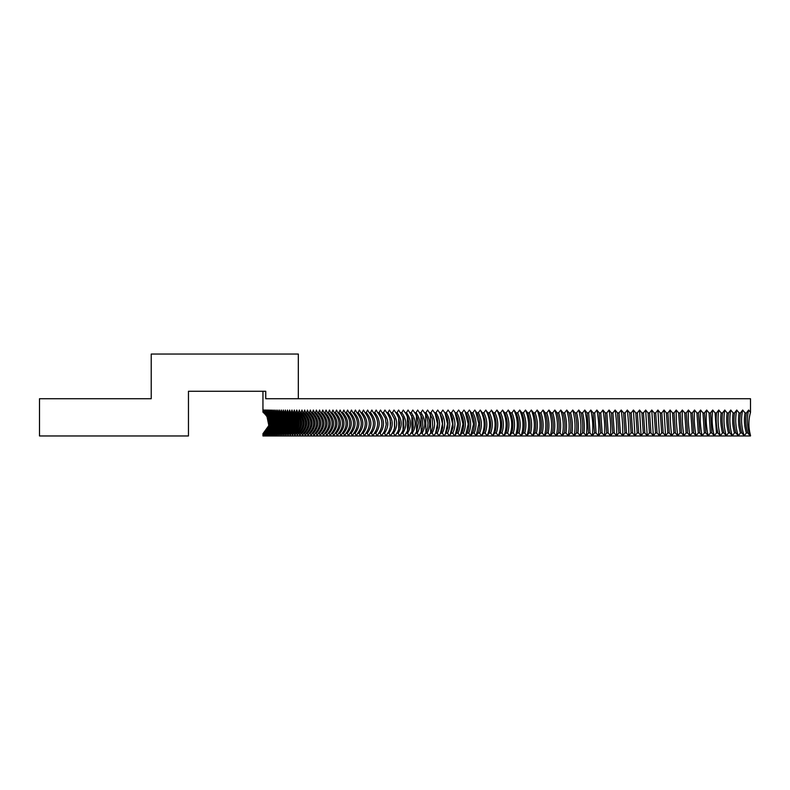 <?xml version="1.0" encoding="UTF-8"?>
<svg xmlns="http://www.w3.org/2000/svg" width="790" height="790" viewBox="0 0 790 790"><rect width="100%" height="100%" fill="white"/><g stroke="black" fill="none" stroke-linecap="round" stroke-linejoin="round"><path stroke-width="1.19" d="M745.039 412.923C743.864 419.589 744.308 426.264 746.372 432.94L744.2 435.833C741.316 427.232 740.813 418.631 742.689 410.03L745.039 412.923L746.471 412.923L748.624 410.03L750.5 412.341C748.367 419.934 748.367 427.607 750.5 435.349L750.5 435.962L262.952 435.962L262.952 435.28M262.952 411.837L262.952 412.163C271.059 419.372 271.069 426.551 262.952 433.7L262.991 435.813L262.961 433.69C271.069 426.491 271.069 419.312 262.952 412.173C271.089 419.372 271.089 426.541 263.011 433.69L262.991 435.833M262.971 410.03L262.991 412.173L262.971 410.03M263.129 412.183C271.197 419.372 271.217 426.541 263.179 433.68L263.119 435.833L263.07 433.68C271.158 426.491 271.148 419.322 263.04 412.173L263.08 410.03L263.129 412.183A387.307 0.514 0 0 0 263.218 412.183L263.287 410.03L263.366 412.192C271.414 419.381 271.434 426.541 263.435 433.671L263.356 435.833L263.277 433.68C271.345 426.482 271.325 419.322 263.218 412.183M263.692 412.202C271.711 419.381 271.75 426.531 263.791 433.661L263.682 435.833L263.574 433.671C271.622 426.482 271.592 419.322 263.495 412.192L263.584 410.03L263.692 412.202A387.307 0.514 0 0 0 263.87 412.202L263.988 410.03L264.127 412.202C272.115 419.381 272.155 426.531 264.235 433.651L264.107 435.833L263.969 433.661C271.987 426.482 271.957 419.332 263.87 412.202M264.65 412.212C272.609 419.381 272.659 426.531 264.788 433.641L264.63 435.833L264.462 433.651C272.451 426.482 272.412 419.332 264.334 412.212L264.482 410.03L264.65 412.212A387.307 0.514 0 0 0 264.907 412.212L265.075 410.03L265.272 412.222C273.202 419.391 273.251 426.521 265.43 433.641L265.243 435.833L265.045 433.641C273.014 426.482 272.965 419.332 264.907 412.222M265.993 412.232C273.883 419.381 273.952 426.521 266.171 433.631L265.954 435.833L265.726 433.631C273.666 426.472 273.607 419.342 265.568 412.222L265.766 410.03L265.993 412.232A387.307 0.514 0 0 0 266.319 412.232L266.556 410.03L266.813 412.242C274.663 419.391 274.732 426.511 267.01 433.621L266.763 435.833L266.507 433.621C274.406 426.472 274.347 419.342 266.319 412.232M267.721 412.252C275.542 419.391 275.611 426.511 267.948 433.611L267.672 435.833L267.385 433.621C275.246 426.472 275.177 419.342 267.178 412.242L267.435 410.03L267.721 412.252A387.307 0.514 0 0 0 268.126 412.252L268.412 410.03L268.728 412.262C276.51 419.391 276.589 426.511 268.975 433.601L268.669 435.833L268.353 433.611C276.184 426.462 276.105 419.352 268.126 412.252M269.834 412.262C277.567 419.401 277.655 426.511 270.101 433.591L269.765 435.833L269.42 433.601C277.201 426.462 277.122 419.352 269.163 412.262L269.479 410.03L269.834 412.262A387.307 0.514 0 0 0 270.308 412.271L270.654 410.03L271.029 412.271C278.722 419.401 278.821 426.511 271.316 433.582L270.96 435.833L270.585 433.591C278.327 426.462 278.228 419.352 270.308 412.271M272.323 412.281C279.976 419.411 280.075 426.501 272.629 433.572L272.244 435.833L271.839 433.582C279.532 426.462 279.433 419.362 271.543 412.281L271.908 410.03L272.323 412.281A387.307 0.514 0 0 0 272.866 412.281L273.271 410.03L273.705 412.291C281.319 419.411 281.428 426.501 274.041 433.572L273.626 435.833L273.192 433.572C280.835 426.452 280.726 419.362 272.866 412.291M275.187 412.301C282.751 419.411 282.869 426.501 275.542 433.562L275.098 435.833L274.634 433.562C282.228 426.452 282.119 419.362 274.288 412.291L274.723 410.03L275.187 412.301A387.307 0.514 0 0 0 275.809 412.301L276.263 410.03L276.767 412.311C284.281 419.411 284.41 426.491 277.142 433.552L276.668 435.833L276.174 433.552C283.719 426.452 283.6 419.372 275.809 412.301M278.435 412.321C285.901 419.411 286.029 426.482 278.831 433.542L278.327 435.833L277.803 433.542C285.299 426.452 285.17 419.372 277.418 412.311L277.902 410.03L278.435 412.321A387.307 0.514 0 0 0 279.117 412.321L279.63 410.03L280.193 412.331C287.609 419.411 287.748 426.482 280.618 433.532L280.085 435.833L279.522 433.542C286.968 426.442 286.829 419.372 279.117 412.321M282.05 412.341C289.416 419.411 289.565 426.472 282.494 433.522L281.931 435.833L281.339 433.532C288.725 426.442 288.577 419.381 280.914 412.331L281.457 410.03L282.05 412.341A387.307 0.514 0 0 0 282.8 412.341L283.373 410.03L283.995 412.35C291.303 419.411 291.461 426.472 284.459 433.513L283.867 435.833L283.245 433.522C290.572 426.442 290.424 419.381 282.8 412.341M286.039 412.35C293.288 419.421 293.455 426.472 286.523 433.503L285.901 435.833L285.249 433.513C292.507 426.442 292.349 419.381 284.775 412.35L285.378 410.03L286.039 412.35A387.307 0.514 0 0 0 286.849 412.36L287.481 410.03L288.162 412.36C295.361 419.431 295.529 426.472 288.676 433.493L288.024 435.833L287.333 433.503C294.532 426.432 294.374 419.391 286.849 412.36M290.384 412.37C297.524 419.431 297.702 426.472 290.908 433.483L290.236 435.833L289.515 433.493C296.655 426.432 296.487 419.391 289.002 412.37L289.663 410.03L290.384 412.37A387.307 0.514 0 0 0 291.253 412.37L291.945 410.03L292.695 412.38C299.775 419.431 299.963 426.462 293.248 433.483L292.537 435.833L291.787 433.483C298.857 426.432 298.679 419.391 291.253 412.38M295.095 412.39C302.116 419.431 302.303 426.462 295.667 433.473L294.927 435.833L294.147 433.473C301.148 426.432 300.96 419.401 293.594 412.38L294.315 410.03L295.095 412.39A387.307 0.514 0 0 0 296.023 412.39L296.773 410.03L297.583 412.4C304.545 419.441 304.743 426.452 298.176 433.463L297.405 435.833L296.596 433.463C303.528 426.432 303.34 419.401 296.023 412.39M300.161 412.41C307.053 419.441 307.261 426.452 300.773 433.453L299.973 435.833L299.134 433.453C305.997 426.422 305.799 419.411 298.541 412.4L299.311 410.03L300.161 412.41A387.307 0.514 0 0 0 301.148 412.41L301.948 410.03L302.827 412.42C309.66 419.441 309.868 426.452 303.459 433.443L302.629 435.833L301.75 433.443C308.544 426.422 308.337 419.411 301.138 412.41M305.582 412.429C312.346 419.441 312.563 426.442 306.224 433.434L305.375 435.833L304.466 433.443C311.181 426.422 310.974 419.411 303.834 412.42L304.673 410.03L305.582 412.429A387.307 0.514 0 0 0 306.609 412.429L307.478 410.03L308.416 412.439C315.121 419.451 315.338 426.442 309.088 433.424L308.199 435.833L307.261 433.434C313.897 426.412 313.679 419.421 306.609 412.429M311.339 412.449C317.975 419.451 318.202 426.442 312.03 433.414L311.112 435.833L310.144 433.424C316.701 426.412 316.484 419.421 309.473 412.439L310.371 410.03L311.339 412.449A387.307 0.514 0 0 0 312.425 412.449L313.344 410.03L314.351 412.449C320.918 419.451 321.145 426.432 315.052 433.404L314.114 435.833L313.107 433.414C319.594 426.412 319.367 419.421 312.425 412.449M317.442 412.459C323.94 419.451 324.176 426.432 318.173 433.394L317.195 435.833L316.158 433.404C322.567 426.412 322.33 419.431 315.457 412.459L316.405 410.03L317.442 412.459A387.307 0.514 0 0 0 318.568 412.469L319.555 410.03L320.622 412.469C327.04 419.46 327.287 426.432 321.362 433.384L320.365 435.833L319.298 433.394C325.618 426.403 325.371 419.431 318.568 412.469M323.88 412.479C330.23 419.46 330.477 426.422 324.641 433.384L323.614 435.833L322.518 433.384C328.749 426.403 328.502 419.431 321.767 412.479L322.774 410.03L323.88 412.479A387.307 0.514 0 0 0 325.046 412.479L326.092 410.03L327.218 412.489C333.499 419.46 333.755 426.422 327.998 433.374L326.942 435.833L325.816 433.374C331.958 426.403 331.711 419.441 325.046 412.489M330.645 412.499C336.846 419.46 337.113 426.422 331.435 433.364L330.348 435.833L329.193 433.364C335.256 426.403 335 419.441 328.413 412.489L329.479 410.03L330.645 412.499A387.307 0.523 0 0 0 331.849 412.499L332.946 410.03L334.14 412.508C340.273 419.47 340.539 426.412 334.96 433.354L333.844 435.833L332.649 433.354C338.624 426.393 338.357 419.441 331.849 412.499M337.725 412.518C343.769 419.47 344.055 426.412 338.555 433.345L337.409 435.833L336.185 433.345C342.08 426.393 341.803 419.451 335.375 412.508L336.5 410.03L337.725 412.518A387.307 0.523 0 0 0 338.969 412.518L340.125 410.03L341.379 412.528C347.353 419.47 347.64 426.412 342.228 433.335L341.053 435.833L339.809 433.345C345.605 426.393 345.329 419.451 338.969 412.518M345.112 412.538C351.017 419.47 351.303 426.403 345.981 433.325L344.786 435.833L343.502 433.335C349.21 426.393 348.923 419.451 342.653 412.528L343.828 410.03L345.112 412.538A387.307 0.523 0 0 0 346.405 412.538L347.61 410.03L348.933 412.538C354.75 419.48 355.036 426.403 349.812 433.315L348.588 435.833L347.274 433.325C352.883 426.383 352.597 419.46 346.405 412.538M352.814 412.548C358.551 419.48 358.858 426.403 353.723 433.305L352.459 435.833L351.115 433.315C356.636 426.383 356.339 419.46 350.237 412.548L351.471 410.03L352.814 412.548A387.307 0.523 0 0 0 354.137 412.558L355.401 410.03L356.774 412.558C362.432 419.48 362.738 426.393 357.692 433.295L356.409 435.833L355.036 433.305C360.467 426.383 360.161 419.46 354.137 412.558M360.813 412.568C366.392 419.49 366.698 426.393 361.751 433.295L360.438 435.833L359.035 433.295C364.368 426.383 364.062 419.47 358.117 412.568L359.411 410.03L360.813 412.568A387.307 0.523 0 0 0 362.166 412.568L363.489 410.03L364.921 412.578C370.411 419.49 370.727 426.393 365.869 433.285L364.526 435.833L363.104 433.285C368.338 426.373 368.022 419.47 362.166 412.568M369.098 412.587C374.509 419.49 374.835 426.383 370.066 433.276L368.703 435.833L367.241 433.276C372.376 426.373 372.06 419.47 366.284 412.578L367.636 410.03L369.098 412.587A387.307 0.533 0 0 0 370.48 412.587L371.853 410.03L373.354 412.597C378.677 419.49 379.003 426.383 374.332 433.266L372.939 435.833L371.448 433.276C376.484 426.373 376.168 419.48 370.48 412.587M377.669 412.607C382.913 419.5 383.249 426.383 378.667 433.256L377.245 435.833L375.724 433.266C380.662 426.373 380.336 419.48 374.746 412.597L376.149 410.03L377.669 412.607M382.054 412.607L385.352 418.048L386.211 424.714L384.483 431.212L381.619 435.833L380.069 433.256C384.908 426.363 384.582 419.48 379.072 412.607L380.504 410.03L382.054 412.607A387.307 0.533 0 0 0 383.476 412.617L384.928 410.03L387.742 414.039L389.766 418.098L390.606 422.917L390.28 427.341L388.917 431.222L386.063 435.833L384.483 433.246C389.223 426.363 388.887 419.49 383.476 412.617M386.211 424.714L386.201 422.65M390.3 427.222L390.28 420.082M391.03 412.627L394.526 419.125L394.743 427.331L393.42 431.222L390.576 435.833L388.966 433.236C393.608 426.363 393.262 419.49 387.939 412.627L389.421 410.03L391.03 412.627A387.307 0.543 0 0 0 392.472 412.627L393.983 410.03L396.787 414.039L398.762 418.098L399.592 422.907L399.286 427.331L397.982 431.222L395.148 435.833L393.509 433.226C398.051 426.363 397.706 419.49 392.472 412.627M394.487 428.466L394.437 418.789M398.743 429.395L398.674 417.841M400.263 412.647L403.483 418.542L403.878 427.321L402.604 431.231L399.779 435.833L398.121 433.226C402.554 426.353 402.199 419.5 397.074 412.637L398.604 410.03L400.263 412.647A387.307 0.543 0 0 0 401.725 412.647L403.285 410.03L406.1 414.039L408.025 418.127L408.825 422.936L408.479 427.657L407.294 431.222L404.48 435.833L402.791 433.216C407.126 426.353 406.771 419.5 401.725 412.647M403.078 430.155L402.989 417.051M407.502 430.787L407.373 416.37M409.753 412.656L412.854 418.552L413.259 427.321L412.054 431.212L409.24 435.833L407.531 433.206C411.758 426.353 411.393 419.5 406.445 412.656L408.035 410.03L409.753 412.656A387.307 0.543 0 0 0 411.235 412.656L412.834 410.03L415.649 414.039L417.505 418.117L418.295 422.917L416.863 431.222L414.069 435.833L412.321 433.197C416.439 426.353 416.083 419.5 411.235 412.666M411.995 431.34L411.837 415.787M416.567 431.824L416.37 415.264M419.48 412.676L422.462 418.552L422.877 427.311L421.742 431.202L418.947 435.833L417.179 433.187C421.188 426.343 420.823 419.51 416.073 412.666L417.703 410.03L419.48 412.676A387.307 0.553 0 0 0 420.971 412.676L422.63 410.03L425.435 414.039L427.232 418.108L428.002 422.897L427.726 427.627L426.304 431.962L423.884 435.833L422.087 433.177C425.998 426.343 425.622 419.51 420.971 412.676M421.208 432.249L420.981 414.799M425.928 432.624L425.652 414.385M429.434 412.696L432.308 418.562L432.732 427.301L431.656 431.192L428.881 435.833L427.064 433.177C430.856 426.343 430.481 419.51 425.928 412.686L427.607 410.03L429.434 412.696A387.307 0.553 0 0 0 430.945 412.696L432.644 410.03L435.458 414.029L437.186 418.098L437.937 422.877L437.69 427.607L436.031 432.555L433.927 435.833L432.091 433.167C435.774 426.343 435.399 419.52 430.945 412.696M430.718 432.959L430.402 414M435.557 433.315L437.453 423.677L435.211 413.654M439.605 412.706L442.361 418.572L442.795 427.301L441.788 431.182L439.033 435.833L437.166 433.157C440.751 426.333 440.366 419.52 436.011 412.706L437.729 410.03L439.605 412.706A387.307 0.563 0 0 0 441.136 412.706L442.874 410.03L445.55 413.812L447.347 418.088L448.088 422.857L447.861 427.597L446.024 433.038L444.187 435.833L442.301 433.147C445.777 426.333 445.382 419.52 441.136 412.706M440.395 433.759L442.459 423.776L440.089 413.338M445.303 434.174L447.505 423.894L445.037 413.051M452.719 433.137C455.978 426.333 455.583 419.529 451.525 412.726L453.322 410.03L455.267 412.726C459.059 419.529 459.464 426.333 456.472 433.127L454.655 435.833L452.719 433.137A387.307 0.563 180 0 0 451.189 433.137L449.401 435.833L447.486 433.147C450.853 426.333 450.458 419.52 446.301 412.716L448.068 410.03L450.883 414.029L452.631 418.572L453.075 427.291L451.001 433.434M450.26 434.559L452.611 424.013L450.043 412.785M456.808 412.736L458.615 410.03L460.58 412.736C464.283 419.539 464.688 426.333 461.795 433.127L459.968 435.833L458.003 433.127C461.153 426.324 460.748 419.529 456.808 412.736A387.307 0.563 0 0 1 455.267 412.726L455.702 413.338M455.287 434.915L457.766 424.052L455.04 412.42M462.13 412.736A387.307 0.573 0 0 1 460.58 412.736L460.856 413.121M460.363 435.26L462.97 424.072L460.076 412.025M465.942 412.745L465.952 412.745C469.556 419.539 469.961 426.324 467.176 433.118L465.32 435.833L463.335 433.118C466.377 426.324 465.972 419.529 462.12 412.736L463.957 410.03L465.942 412.745A387.307 0.573 0 0 0 467.492 412.745L469.349 410.03L471.353 412.745C474.869 419.539 475.284 426.324 472.588 433.108L470.722 435.833L473.506 424.062L470.307 411.313M465.725 435.25L465.32 435.833M465.507 435.567L468.213 424.082L465.172 411.659M470.722 435.833L468.717 433.118C471.64 426.324 471.235 419.529 467.492 412.745M476.163 435.833L474.138 433.108C476.953 426.324 476.548 419.539 472.914 412.755L474.78 410.03L476.814 412.755C480.231 419.539 480.646 426.324 478.059 433.108L476.163 435.833L478.839 423.796L475.501 410.988M476.38 412.153L476.814 412.755A387.307 0.573 0 0 0 478.365 412.755L480.261 410.03L482.315 412.765C485.633 419.539 486.048 426.324 483.569 433.098L481.653 435.833C485.445 427.232 484.981 418.631 480.261 410.03M481.653 435.833L479.609 433.098C482.315 426.324 481.9 419.539 478.365 412.755M487.855 412.775C491.074 419.549 491.499 426.314 489.119 433.088L487.183 435.833C490.827 427.232 490.363 418.631 485.781 410.03L487.855 412.765A387.307 0.583 0 0 0 489.415 412.775L491.508 410.247M487.183 435.833L485.119 433.098C487.716 426.314 487.302 419.539 483.875 412.765L485.781 410.03M493.434 412.775C496.564 419.549 496.989 426.314 494.708 433.088L492.763 435.833C496.258 427.232 495.784 418.631 491.341 410.03L493.434 412.775A387.307 0.583 0 0 0 494.994 412.775L496.94 410.03L499.063 412.785C502.085 419.549 502.509 426.314 500.337 433.078L498.372 435.833C501.729 427.232 501.245 418.631 496.94 410.03M492.763 435.833L490.669 433.088C493.158 426.314 492.743 419.539 489.415 412.775M498.372 435.833L496.268 433.078C498.638 426.314 498.214 419.549 494.994 412.775M504.721 412.785C507.644 419.549 508.069 426.314 506.005 433.068L504.02 435.833C507.229 427.232 506.745 418.631 502.588 410.03L504.721 412.785A387.307 0.593 0 0 0 506.281 412.785L508.256 410.03L510.409 412.795C513.243 419.549 513.668 426.314 511.703 433.068L509.708 435.833C512.769 427.232 512.285 418.631 508.256 410.03M504.02 435.833L501.897 433.078C504.158 426.314 503.734 419.549 500.623 412.785L502.588 410.03M509.708 435.833L507.565 433.068C509.718 426.314 509.283 419.549 506.281 412.795M516.146 412.805C518.872 419.559 519.307 426.304 517.44 433.058L515.426 435.833C518.339 427.232 517.855 418.631 513.974 410.03L516.146 412.805A387.307 0.593 0 0 0 517.707 412.805L519.721 410.03L521.904 412.805C524.54 419.559 524.975 426.304 523.217 433.048L521.183 435.833C523.948 427.232 523.464 418.631 519.721 410.03M515.426 435.833L513.263 433.058C515.307 426.304 514.873 419.549 511.979 412.795L513.974 410.03M521.183 435.833L519 433.058C520.936 426.304 520.501 419.559 517.707 412.805M527.7 412.815C530.228 419.559 530.673 426.304 529.014 433.048L526.97 435.833C529.586 427.232 529.093 418.631 525.498 410.03L527.7 412.815A387.307 0.602 0 0 0 529.27 412.815L531.305 410.03L533.526 412.815C535.956 419.559 536.4 426.304 534.85 433.038L532.786 435.833C535.255 427.232 534.761 418.631 531.305 410.03M526.97 435.833L524.777 433.048C526.594 426.304 526.16 419.559 523.474 412.805L525.498 410.03M532.786 435.833L530.574 433.048C532.282 426.304 531.848 419.559 529.27 412.815M539.382 412.824C541.713 419.559 542.157 426.294 540.706 433.038L538.632 435.833C540.952 427.232 540.459 418.631 537.151 410.03L539.382 412.824A387.307 0.602 0 0 0 540.943 412.824L543.016 410.03L545.268 412.834C547.49 419.559 547.944 426.294 546.601 433.029L544.508 435.833C546.67 427.232 546.176 418.631 543.016 410.03M538.632 435.833L536.41 433.038C538 426.304 537.565 419.559 535.097 412.824L537.151 410.03M544.508 435.833L542.266 433.038C543.747 426.304 543.313 419.559 540.943 412.824M551.173 412.834C553.306 419.569 553.75 426.294 552.516 433.029L550.413 435.833C552.427 427.232 551.924 418.631 548.912 410.03L551.173 412.834L552.733 412.834L554.837 410.03L557.108 412.844C559.132 419.569 559.587 426.294 558.451 433.019L556.338 435.833C558.204 427.232 557.701 418.631 554.837 410.03M550.413 435.833L548.151 433.029C549.524 426.294 549.09 419.569 546.828 412.834L548.912 410.03M556.338 435.833L554.067 433.029C555.331 426.294 554.886 419.569 552.733 412.834M563.063 412.844C564.988 419.569 565.442 426.294 564.415 433.019L562.283 435.833C564.001 427.232 563.497 418.631 560.772 410.03L563.063 412.844L564.623 412.844L566.746 410.03L569.047 412.854C570.864 419.569 571.318 426.294 570.4 433.009L568.257 435.833C569.817 427.232 569.313 418.631 566.746 410.03M562.283 435.833L560.001 433.019C561.157 426.294 560.712 419.569 558.668 412.844L560.772 410.03M568.257 435.833L565.966 433.019C567.003 426.294 566.558 419.569 564.623 412.844M575.041 412.854C576.769 419.569 577.213 426.284 576.394 433.009L574.251 435.833C575.653 427.232 575.15 418.631 572.73 410.03L575.041 412.854L576.601 412.854L578.734 410.03L581.055 412.864C582.684 419.569 583.129 426.284 582.418 432.999L580.265 435.833C581.509 427.232 581.005 418.631 578.734 410.03M574.251 435.833L571.95 433.009C572.878 426.294 572.424 419.569 570.597 412.854L572.73 410.03M580.265 435.833L577.944 433.009C578.764 426.294 578.31 419.579 576.601 412.854M587.088 412.864L588.461 432.999L586.289 435.833C587.385 427.232 586.881 418.631 584.758 410.03L587.088 412.864L588.649 412.864L590.802 410.03L593.142 412.864L594.514 432.989L592.332 435.833C593.28 427.232 592.767 418.631 590.802 410.03M586.289 435.833L583.968 432.999C584.669 426.294 584.225 419.579 582.615 412.864L584.758 410.03M592.332 435.833L590.002 432.999L588.649 412.864M599.205 412.874L600.578 432.989L598.395 435.833C599.185 427.232 598.672 418.631 596.855 410.03L599.205 412.874L600.756 412.874L602.928 410.03L605.288 412.874L606.661 432.989L604.469 435.833C605.101 427.232 604.587 418.631 602.928 410.03M598.395 435.833L596.055 432.989L594.692 412.874L596.855 410.03M604.469 435.833L602.118 432.989L600.756 412.874M611.371 412.884L612.744 432.979L610.552 435.833C611.025 427.232 610.512 418.631 609.011 410.03L611.371 412.884L612.912 412.884L615.104 410.03L617.474 412.884L618.846 432.979L616.644 435.833C616.97 427.232 616.457 418.631 615.104 410.03M610.552 435.833L608.191 432.979L606.829 412.874L609.011 410.03M616.644 435.833L614.274 432.979L612.912 412.884M623.577 412.884L624.949 432.969L622.747 435.833C622.915 427.232 622.402 418.631 621.197 410.03L623.577 412.884L625.107 412.884L627.309 410.03L629.689 412.894L631.072 432.969L628.86 435.833C628.87 427.232 628.356 418.631 627.309 410.03M622.747 435.833L620.377 432.979L619.005 412.884L621.197 410.03M628.86 435.833L626.48 432.969L625.107 412.884M635.802 412.894L637.184 432.969L634.972 435.833L633.422 410.03L635.802 412.894L637.332 412.894L639.535 410.03L641.924 412.894L643.307 432.959L641.085 435.833L639.535 410.03M634.972 435.833L632.593 432.969L631.22 412.894L633.422 410.03M641.085 435.833L638.705 432.969L637.332 412.894M648.047 412.903L649.429 432.959L647.207 435.833L645.657 410.03L648.047 412.903M647.207 435.833L644.818 432.959L643.445 412.894L645.657 410.03M654.169 412.903L655.552 432.959L653.33 435.833L651.78 410.03L654.169 412.903L655.69 412.903L657.902 410.03L660.292 412.903L661.674 432.959L659.452 435.833L657.902 410.03M653.33 435.833L650.94 432.959L649.568 412.903L651.78 410.03M659.452 435.833L657.053 432.959L655.69 412.903M666.414 412.903L667.797 432.95L665.565 435.833L664.015 410.03L666.414 412.903L667.915 412.903L670.127 410.03L672.527 412.913L673.91 432.95L671.678 435.833C670.611 427.232 670.098 418.631 670.127 410.03M665.565 435.833L663.175 432.959L661.803 412.903L664.015 410.03M671.678 435.833L669.288 432.95L667.915 412.913M678.64 412.913L680.012 432.95L677.79 435.833C676.566 427.232 676.052 418.631 676.24 410.03L678.64 412.913L680.131 412.913L682.343 410.03L684.742 412.913L686.115 432.95L683.893 435.833C682.52 427.232 681.997 418.631 682.343 410.03M677.79 435.833L675.401 432.95L674.028 412.913L676.24 410.03M683.893 435.833L681.503 432.95L680.131 412.913M690.835 412.913L692.208 432.95L689.986 435.833C688.455 427.232 687.942 418.631 688.446 410.03L690.835 412.913L692.317 412.913L694.529 410.03L696.918 412.913L698.291 432.94L696.069 435.833C694.39 427.232 693.877 418.631 694.529 410.03M689.986 435.833L687.596 432.95L686.233 412.913L688.446 410.03M696.069 435.833L693.679 432.95L692.317 412.913M702.991 412.923L704.354 432.94L702.142 435.833C700.305 427.232 699.792 418.631 700.602 410.03L702.991 412.923L704.463 412.913L706.665 410.03L709.045 412.923L710.408 432.94L708.196 435.833C706.211 427.232 705.707 418.631 706.665 410.03M702.142 435.833L699.762 432.94L698.399 412.913L700.602 410.03M708.196 435.833L705.826 432.94L704.463 412.923M715.088 412.923L716.451 432.94L714.249 435.833C712.106 427.232 711.602 418.631 712.718 410.03L715.088 412.923L716.56 412.923L718.752 410.03L721.122 412.923C720.362 419.589 720.816 426.264 722.475 432.94L720.273 435.833C717.982 427.232 717.478 418.631 718.752 410.03M714.249 435.833L711.869 432.94L710.516 412.923L712.718 410.03M720.273 435.833L717.903 432.94C716.263 426.274 715.809 419.599 716.56 412.923M727.126 412.923C726.267 419.589 726.721 426.264 728.479 432.94L726.287 435.833C723.847 427.232 723.344 418.631 724.766 410.03L727.126 412.923L728.577 412.923L730.76 410.03L733.12 412.923C732.152 419.589 732.606 426.264 734.463 432.94L732.281 435.833C729.693 427.232 729.18 418.631 730.76 410.03M726.287 435.833L723.926 432.94C722.179 426.274 721.724 419.599 722.574 412.923L724.766 410.03M732.281 435.833L729.92 432.94C728.074 426.274 727.63 419.599 728.577 412.923M739.085 412.923C738.018 419.589 738.472 426.264 740.428 432.94L738.245 435.833C735.51 427.232 735.006 418.631 736.734 410.03L739.085 412.923L740.526 412.923L742.689 410.03M738.245 435.833L735.905 432.94C733.95 426.274 733.505 419.599 734.562 412.923L736.734 410.03M744.2 435.833L741.859 432.94C739.805 426.274 739.361 419.599 740.526 412.923M262.952 391.277L262.952 412.163A387.307 0.514 0 0 0 263.04 412.173M271.029 412.271A387.307 0.514 0 0 0 271.543 412.281M273.705 412.291A387.307 0.514 0 0 0 274.288 412.291M276.767 412.311A387.307 0.514 0 0 0 277.418 412.311M280.193 412.331A387.307 0.514 0 0 0 280.914 412.331M283.995 412.341A387.307 0.514 0 0 0 284.775 412.35M288.162 412.36A387.307 0.514 0 0 0 289.002 412.37M292.695 412.38A387.307 0.514 0 0 0 293.594 412.38M297.583 412.4A387.307 0.514 0 0 0 298.541 412.4M302.827 412.42A387.307 0.514 0 0 0 303.834 412.42M308.416 412.429A387.307 0.514 0 0 0 309.473 412.439M314.351 412.449A387.307 0.514 0 0 0 315.457 412.459M320.622 412.469A387.307 0.514 0 0 0 321.767 412.469M327.218 412.489A387.307 0.514 0 0 0 328.413 412.489M334.14 412.508A387.307 0.523 0 0 0 335.375 412.508M341.379 412.528A387.307 0.523 0 0 0 342.653 412.528M348.933 412.538A387.307 0.523 0 0 0 350.237 412.548M356.784 412.558A387.307 0.523 0 0 0 358.117 412.558M364.921 412.578A387.307 0.533 0 0 0 366.293 412.578M373.354 412.597A387.307 0.533 0 0 0 374.746 412.597M377.669 412.597A387.307 0.533 0 0 0 379.082 412.607M386.517 412.617A387.307 0.533 0 0 0 387.939 412.617M395.622 412.637A387.307 0.543 0 0 0 397.074 412.637M404.974 412.647A387.307 0.543 0 0 0 406.445 412.656M414.582 412.666A387.307 0.543 0 0 0 416.073 412.666M424.428 412.686A387.307 0.553 0 0 0 425.928 412.686M434.49 412.696A387.307 0.553 0 0 0 436.011 412.696M444.78 412.716A387.307 0.563 0 0 0 446.301 412.716M449.994 412.716A387.307 0.563 0 0 0 451.534 412.726M471.363 412.745A387.307 0.573 0 0 0 472.914 412.755M482.315 412.765A387.307 0.583 0 0 0 483.875 412.765M499.063 412.785A387.307 0.583 0 0 0 500.623 412.785M510.409 412.795A387.307 0.593 0 0 0 511.979 412.795M521.904 412.805A387.307 0.593 0 0 0 523.474 412.805M533.526 412.815A387.307 0.602 0 0 0 535.097 412.815M545.268 412.824L546.828 412.834M557.108 412.834L558.668 412.844M569.047 412.844L570.597 412.854M581.055 412.854L582.615 412.864M593.142 412.864L594.692 412.864M605.288 412.874L606.829 412.874M617.474 412.884L619.005 412.884M629.689 412.894L631.22 412.894M641.924 412.894L643.445 412.894M648.047 412.894L649.568 412.903M660.292 412.903L661.803 412.903M672.527 412.913L674.028 412.913M684.742 412.913L686.233 412.913M696.918 412.913L698.399 412.913M709.045 412.923L710.516 412.923M721.122 412.923L722.574 412.923M733.12 412.923L734.562 412.923M750.5 412.341L750.5 398.723L265.756 398.723L265.756 391.277L188.464 391.277L188.464 435.962L39.5 435.962L39.5 398.723L151.226 398.723L151.226 354.038L298.324 354.038L298.324 398.723M750.5 435.349L750.125 435.833L747.794 432.94C745.642 426.274 745.207 419.599 746.471 412.923M747.794 432.94L746.372 432.94M741.859 432.94L740.428 432.94M735.905 432.94L734.463 432.94M729.92 432.94L728.479 432.94M723.926 432.94L722.475 432.94M717.903 432.94L716.451 432.94M711.869 432.94L710.408 432.94M705.826 432.94L704.354 432.94M699.762 432.95L698.291 432.95M693.679 432.95L692.208 432.95M687.596 432.95L686.115 432.95M681.503 432.95L680.012 432.95M675.401 432.95L673.91 432.95M669.288 432.959L667.797 432.959M663.175 432.959L661.674 432.959M657.053 432.959L655.552 432.959M650.94 432.959L649.429 432.959M644.818 432.969L643.307 432.969M638.705 432.969L637.184 432.969M632.593 432.969L631.072 432.969M626.48 432.979L624.949 432.979M620.377 432.979L618.846 432.979M614.284 432.979L612.744 432.979M608.191 432.989L606.661 432.989M602.118 432.989L600.578 432.989M596.055 432.989L594.514 432.999M590.002 432.999L588.461 432.999M583.968 432.999L582.418 432.999M577.944 433.009L576.394 433.009M571.95 433.009L570.4 433.009M565.966 433.019L564.415 433.019M560.011 433.019L558.451 433.019M554.067 433.029L552.516 433.029M548.151 433.029L546.601 433.029M542.266 433.038L540.706 433.038M536.41 433.038A387.307 0.602 180 0 0 534.85 433.038M530.574 433.048A387.307 0.602 180 0 0 529.014 433.048M524.777 433.048A387.307 0.593 180 0 0 523.217 433.058M519 433.058A387.307 0.593 180 0 0 517.44 433.058M513.263 433.068A387.307 0.593 180 0 0 511.703 433.068M507.565 433.068A387.307 0.593 180 0 0 506.005 433.068M501.897 433.078A387.307 0.583 180 0 0 500.337 433.078M496.268 433.088A387.307 0.583 180 0 0 494.708 433.088M490.669 433.088A387.307 0.583 180 0 0 489.119 433.088M485.119 433.098A387.307 0.583 180 0 0 483.569 433.098M479.609 433.108A387.307 0.573 180 0 0 478.059 433.108M474.138 433.108A387.307 0.573 180 0 0 472.598 433.108M468.717 433.118A387.307 0.573 180 0 0 467.176 433.118M463.335 433.127A387.307 0.573 180 0 0 461.795 433.127M458.003 433.127A387.307 0.563 180 0 0 456.472 433.137M447.486 433.147A387.307 0.563 180 0 0 445.955 433.147M442.301 433.157A387.307 0.563 180 0 0 440.781 433.157M437.166 433.157A387.307 0.553 180 0 0 435.655 433.167M432.091 433.167A387.307 0.553 180 0 0 430.58 433.167M427.064 433.177A387.307 0.553 180 0 0 425.563 433.177M422.097 433.187A387.307 0.553 180 0 0 420.596 433.187M417.179 433.187A387.307 0.553 180 0 0 415.698 433.197M412.321 433.197A387.307 0.543 180 0 0 410.849 433.197M407.531 433.206A387.307 0.543 180 0 0 406.06 433.206M402.791 433.216A387.307 0.543 180 0 0 401.34 433.216M398.121 433.226A387.307 0.543 180 0 0 396.679 433.226M393.509 433.226A387.307 0.543 180 0 0 392.077 433.236M388.966 433.236A387.307 0.533 180 0 0 387.544 433.246M384.483 433.246A387.307 0.533 180 0 0 383.071 433.246M380.069 433.256A387.307 0.533 180 0 0 378.667 433.256M375.724 433.266A387.307 0.533 180 0 0 374.332 433.266M371.448 433.276A387.307 0.533 180 0 0 370.066 433.276M367.241 433.285A387.307 0.533 180 0 0 365.869 433.285M363.104 433.285A387.307 0.523 180 0 0 361.751 433.295M359.035 433.295A387.307 0.523 180 0 0 357.702 433.305M355.036 433.305A387.307 0.523 180 0 0 353.723 433.305M351.115 433.315A387.307 0.523 180 0 0 349.812 433.315M347.274 433.325A387.307 0.523 180 0 0 345.981 433.325M343.502 433.335A387.307 0.523 180 0 0 342.228 433.335M339.809 433.345A387.307 0.523 180 0 0 338.555 433.345M336.194 433.354A387.307 0.523 180 0 0 334.96 433.354M332.649 433.364A387.307 0.523 180 0 0 331.435 433.364M329.193 433.364A387.307 0.514 180 0 0 327.998 433.374M325.816 433.374A387.307 0.514 180 0 0 324.641 433.384M322.518 433.384A387.307 0.514 180 0 0 321.362 433.394M319.298 433.394A387.307 0.514 180 0 0 318.173 433.394M316.168 433.404A387.307 0.514 180 0 0 315.062 433.404M313.116 433.414A387.307 0.514 180 0 0 312.03 433.414M310.144 433.424A387.307 0.514 180 0 0 309.088 433.424M307.261 433.434A387.307 0.514 180 0 0 306.224 433.434M304.466 433.443A387.307 0.514 180 0 0 303.459 433.443M301.75 433.453A387.307 0.514 180 0 0 300.773 433.453M299.134 433.463A387.307 0.514 180 0 0 298.176 433.463M296.596 433.463A387.307 0.514 180 0 0 295.667 433.473M294.147 433.473A387.307 0.514 180 0 0 293.248 433.483M291.787 433.483A387.307 0.514 180 0 0 290.918 433.493M289.515 433.493A387.307 0.514 180 0 0 288.676 433.493M287.333 433.503A387.307 0.514 180 0 0 286.523 433.503M285.249 433.513A387.307 0.514 180 0 0 284.459 433.513M283.245 433.522A387.307 0.514 180 0 0 282.494 433.522M281.339 433.532A387.307 0.514 180 0 0 280.618 433.532M279.522 433.542A387.307 0.514 180 0 0 278.831 433.542M277.803 433.552A387.307 0.514 180 0 0 277.142 433.552M276.174 433.552A387.307 0.514 180 0 0 275.542 433.562M274.634 433.562A387.307 0.514 180 0 0 274.041 433.572M273.192 433.572A387.307 0.514 180 0 0 272.639 433.582M271.839 433.582A387.307 0.514 180 0 0 271.316 433.582M262.961 433.69A387.307 0.514 180 0 0 262.952 433.7L268.837 425.553L266.822 415.718M750.125 435.833C747.093 427.232 746.59 418.631 748.624 410.03"/></g></svg>
